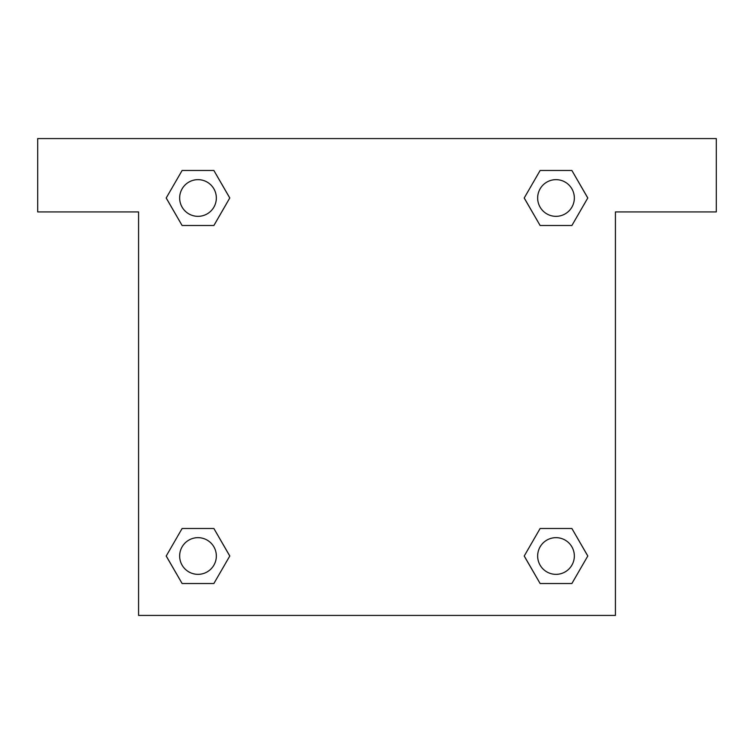 <?xml version="1.0" encoding="UTF-8"?>
<svg xmlns="http://www.w3.org/2000/svg" width="754" height="754" viewBox="0 0 754 754"><rect width="100%" height="100%" fill="white"/><g stroke="black" fill="none" stroke-linecap="round" stroke-linejoin="round"><path stroke-width="1.13" d="M549.072 225.503L571.89 225.503L540.118 225.503L524.2 198.019L540.118 170.489L571.89 170.489L587.771 198L571.89 225.503L540.118 225.503L549.072 225.503L540.118 225.503L527.904 204.409A229.254 229.254 0 0 1 527.979 204.475M540.118 583.511L571.89 583.511L540.118 583.511L524.237 556L540.118 528.497L571.89 528.497L587.809 555.981L571.89 583.511L540.118 583.511L524.2 556.028M204.928 225.503L182.11 225.503L213.882 225.503L182.11 225.503L166.191 198.019L182.11 170.489L213.882 170.489L229.763 198L213.882 225.503L204.928 225.503L213.882 225.503L226.096 204.409M204.928 528.497L182.11 528.497L213.882 528.497L229.8 555.981L213.882 583.511L182.11 583.511L166.229 556L182.11 528.497L213.882 528.497L204.928 528.497L213.882 528.497L226.096 549.591A229.254 229.254 0 0 1 226.021 549.525M716.3 138.576L37.7 138.576L37.7 211.931L138.576 211.931L138.576 615.424L615.424 615.424L615.424 211.931L716.3 211.931L716.3 138.576M213.882 170.489L182.11 170.489L213.882 170.489L229.8 197.972M182.11 583.511L213.882 583.511L182.11 583.511L166.191 556.028M571.89 170.489L540.118 170.489L571.89 170.489L587.809 197.972M571.89 528.497L540.118 528.497L571.89 528.497L587.771 556M574.341 556A18.341 18.341 0 0 0 546.829 540.118A18.341 18.341 0 0 0 546.829 571.89A18.341 18.341 0 0 0 574.341 556M213.882 528.497L229.763 556M216.341 556A18.341 18.341 0 0 0 188.83 540.118A18.341 18.341 0 0 0 188.83 571.89A18.341 18.341 0 0 0 216.341 556M540.118 225.503L524.237 198M574.341 198A18.341 18.341 0 0 0 546.829 182.11A18.341 18.341 0 0 0 546.829 213.882A18.341 18.341 0 0 0 574.341 198M182.11 225.503L166.229 198M216.341 198A18.341 18.341 0 0 0 188.83 182.11A18.341 18.341 0 0 0 188.83 213.882A18.341 18.341 0 0 0 216.341 198M540.118 528.497L549.072 528.497"/></g></svg>
